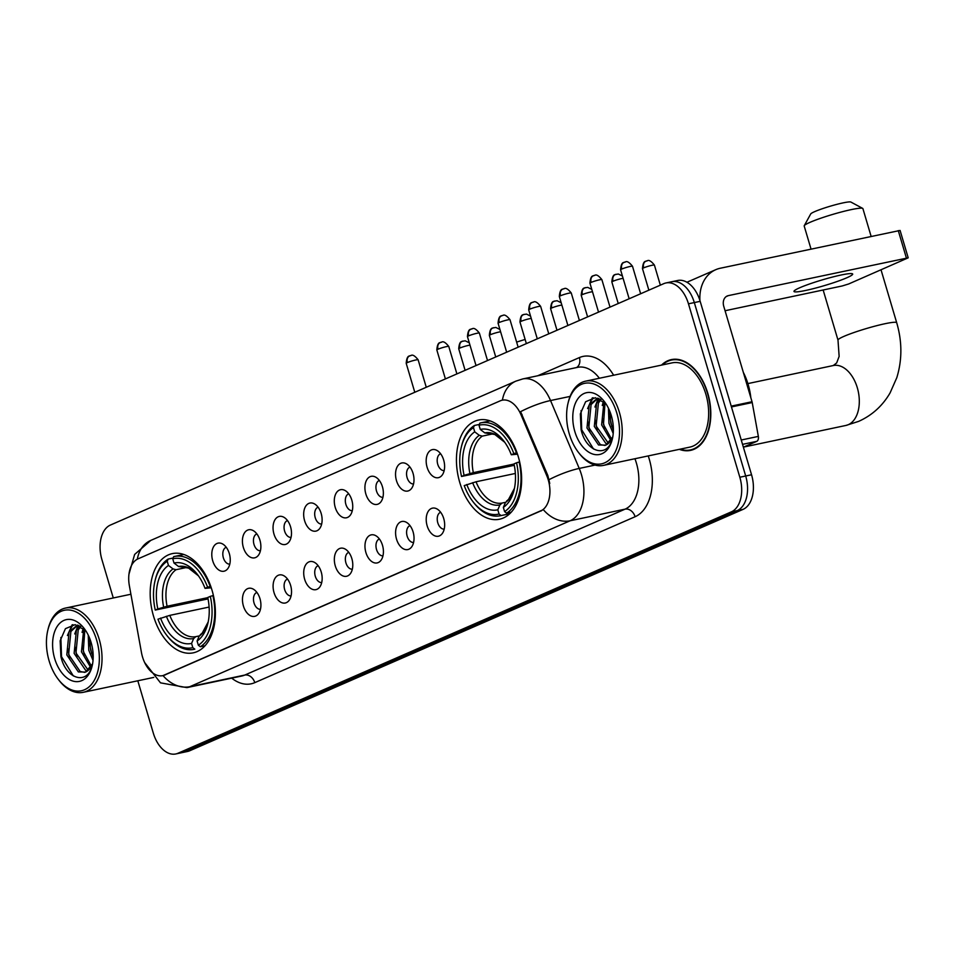 <?xml version="1.0" encoding="UTF-8"?>
<svg xmlns="http://www.w3.org/2000/svg" width="956" height="956" viewBox="0 0 956 956"><rect width="100%" height="100%" fill="white"/><g stroke="black" fill="none" stroke-linecap="round" stroke-linejoin="round"><path stroke-width="1.43" d="M212.089 590.438A50.704 31.56 -101.9 0 0 172.295 553.62A50.704 31.56 -101.9 0 0 153.486 616.011A50.704 31.56 -101.9 0 0 193.279 652.828A50.704 31.56 -101.9 0 0 212.089 590.438M518.331 456.849A50.704 31.56 -101.9 0 0 478.55 420.019A50.704 31.56 -101.9 0 0 459.74 482.41A50.704 31.56 -101.9 0 0 499.522 519.228A50.704 31.56 -101.9 0 0 518.331 456.849M427.105 467.269A14.352 8.939 78.1 0 1 428.001 453.108A14.352 8.939 78.1 0 1 436.952 450.431A14.352 8.939 78.1 0 1 443.68 460.039A14.352 8.939 78.1 0 1 442.174 475.108A14.352 8.939 78.1 0 1 427.105 467.269M440.62 453.765A8.616 5.366 -101.9 0 0 437.74 464.269A8.616 5.366 -101.9 0 0 444.17 470.579M396.477 480.629A14.352 8.939 78.1 0 1 397.385 466.468A14.352 8.939 78.1 0 1 406.336 463.791A14.352 8.939 78.1 0 1 413.064 473.399A14.352 8.939 78.1 0 1 411.546 488.468A14.352 8.939 78.1 0 1 396.477 480.629M409.993 467.125A8.616 5.366 -101.9 0 0 407.113 477.63A8.616 5.366 -101.9 0 0 413.542 483.939M365.849 493.989A14.352 8.939 78.1 0 1 366.757 479.828A14.352 8.939 78.1 0 1 375.708 477.152A14.352 8.939 78.1 0 1 382.436 486.759A14.352 8.939 78.1 0 1 380.918 501.828A14.352 8.939 78.1 0 1 365.849 493.989M379.365 480.486A8.616 5.366 -101.9 0 0 376.497 490.99A8.616 5.366 -101.9 0 0 382.926 497.299M335.221 507.349A14.352 8.939 78.1 0 1 336.13 493.188A14.352 8.939 78.1 0 1 345.08 490.512A14.352 8.939 78.1 0 1 351.808 500.119A14.352 8.939 78.1 0 1 350.302 515.188A14.352 8.939 78.1 0 1 335.221 507.349M348.737 493.846A8.616 5.366 -101.9 0 0 345.869 504.35A8.616 5.366 -101.9 0 0 352.298 510.659M304.606 520.709A14.352 8.939 78.1 0 1 305.502 506.549A14.352 8.939 78.1 0 1 314.452 503.872A14.352 8.939 78.1 0 1 321.18 513.48A14.352 8.939 78.1 0 1 319.674 528.548A14.352 8.939 78.1 0 1 304.606 520.709M318.109 507.206A8.616 5.366 -101.9 0 0 315.241 517.71A8.616 5.366 -101.9 0 0 321.67 524.019M273.978 534.069A14.352 8.939 78.1 0 1 274.886 519.909A14.352 8.939 78.1 0 1 283.824 517.232A14.352 8.939 78.1 0 1 290.564 526.828A14.352 8.939 78.1 0 1 289.047 541.909A14.352 8.939 78.1 0 1 273.978 534.069M287.493 520.566A8.616 5.366 -101.9 0 0 284.613 531.07A8.616 5.366 -101.9 0 0 291.042 537.38M243.35 547.43A14.352 8.939 78.1 0 1 244.258 533.269A14.352 8.939 78.1 0 1 253.209 530.592A14.352 8.939 78.1 0 1 259.936 540.188A14.352 8.939 78.1 0 1 258.419 555.269A14.352 8.939 78.1 0 1 243.35 547.43M256.865 533.926A8.616 5.366 -101.9 0 0 253.997 544.43A8.616 5.366 -101.9 0 0 260.414 550.74M212.722 560.79A14.352 8.939 78.1 0 1 213.63 546.629A14.352 8.939 78.1 0 1 222.581 543.952A14.352 8.939 78.1 0 1 229.309 553.548A14.352 8.939 78.1 0 1 227.803 568.629A14.352 8.939 78.1 0 1 212.722 560.79M226.237 547.286A8.616 5.366 -101.9 0 0 223.369 557.79A8.616 5.366 -101.9 0 0 229.799 564.1M427.141 525.788A14.352 8.939 78.1 0 1 428.049 511.639A14.352 8.939 78.1 0 1 437 508.95A14.352 8.939 78.1 0 1 443.727 518.558A14.352 8.939 78.1 0 1 442.222 533.627A14.352 8.939 78.1 0 1 427.141 525.788M440.656 512.285A8.616 5.366 -101.9 0 0 437.788 522.801A8.616 5.366 -101.9 0 0 444.217 529.098M396.525 539.148A14.352 8.939 78.1 0 1 397.421 524.999A14.352 8.939 78.1 0 1 406.372 522.311A14.352 8.939 78.1 0 1 413.1 531.918A14.352 8.939 78.1 0 1 411.594 546.987A14.352 8.939 78.1 0 1 396.525 539.148M410.028 525.645A8.616 5.366 -101.9 0 0 407.16 536.161A8.616 5.366 -101.9 0 0 413.59 542.458M365.897 552.508A14.352 8.939 78.1 0 1 366.805 538.359A14.352 8.939 78.1 0 1 375.744 535.671A14.352 8.939 78.1 0 1 382.484 545.279A14.352 8.939 78.1 0 1 380.966 560.347A14.352 8.939 78.1 0 1 365.897 552.508M379.413 539.005A8.616 5.366 -101.9 0 0 376.533 549.521A8.616 5.366 -101.9 0 0 382.962 555.818M335.269 565.868A14.352 8.939 78.1 0 1 336.177 551.72A14.352 8.939 78.1 0 1 345.128 549.031A14.352 8.939 78.1 0 1 351.856 558.639A14.352 8.939 78.1 0 1 350.338 573.708A14.352 8.939 78.1 0 1 335.269 565.868M348.785 552.365A8.616 5.366 -101.9 0 0 345.917 562.881A8.616 5.366 -101.9 0 0 352.346 569.179M304.641 579.228A14.352 8.939 78.1 0 1 305.55 565.08A14.352 8.939 78.1 0 1 314.5 562.391A14.352 8.939 78.1 0 1 321.228 571.999A14.352 8.939 78.1 0 1 319.722 587.068A14.352 8.939 78.1 0 1 304.641 579.228M318.157 565.725A8.616 5.366 -101.9 0 0 315.289 576.241A8.616 5.366 -101.9 0 0 321.718 582.539M274.025 592.589A14.352 8.939 78.1 0 1 274.922 578.44A14.352 8.939 78.1 0 1 283.872 575.751A14.352 8.939 78.1 0 1 290.6 585.359A14.352 8.939 78.1 0 1 289.094 600.428A14.352 8.939 78.1 0 1 274.025 592.589M287.529 579.085A8.616 5.366 -101.9 0 0 284.661 589.601A8.616 5.366 -101.9 0 0 291.09 595.899M243.398 605.949A14.352 8.939 78.1 0 1 244.294 591.8A14.352 8.939 78.1 0 1 253.244 589.111A14.352 8.939 78.1 0 1 259.984 598.719A14.352 8.939 78.1 0 1 258.467 613.788A14.352 8.939 78.1 0 1 243.398 605.949M256.913 592.445A8.616 5.366 -101.9 0 0 254.033 602.961A8.616 5.366 -101.9 0 0 260.462 609.259M546.76 475.682A25.836 16.085 78.1 0 1 548.254 479.864A25.836 16.085 78.1 0 1 540.63 511.018L164.719 675.008A25.836 16.085 78.1 0 1 162.771 675.641A25.836 16.085 78.1 0 1 141.452 652.494L129.347 585.622A25.836 16.085 78.1 0 1 138.023 558.854L500.275 400.815A25.836 16.085 78.1 0 1 502.235 400.194A25.836 16.085 78.1 0 1 521.008 414.773L546.76 475.682L547.824 475.467L549.76 483.461M679.346 449.344A46.402 28.883 -101.9 0 0 690.579 450.384A46.402 28.883 -101.9 0 0 707.787 393.298A46.402 28.883 -101.9 0 0 671.375 359.599A46.402 28.883 -101.9 0 0 661.528 365.096M674.362 359.217A46.402 28.883 -101.9 0 0 673.287 359.683M502.414 400.158A33.484 25.991 66.4 0 1 515.893 381.133L522.717 378.946A38.264 23.828 78.1 0 1 550.537 400.54L579.228 468.428A38.264 23.828 78.1 0 1 581.439 474.618A38.264 23.828 78.1 0 1 570.146 520.769A33.484 25.991 -113.6 0 1 543.343 509.668L163.022 675.581A33.484 25.991 66.4 0 0 189.814 686.683A38.264 23.828 78.1 0 1 186.922 687.615L241.856 676A38.264 23.828 -101.9 0 0 244.76 675.067L625.081 509.154A38.264 23.828 -101.9 0 0 636.373 463.003A38.264 23.828 -101.9 0 0 634.939 458.737M137.807 680.78L153.307 733.097A28.704 17.865 -101.9 0 0 175.832 753.949L181.688 752.707A28.704 17.865 -101.9 0 0 183.863 752.014L737.219 510.612A28.704 17.865 -101.9 0 0 745.692 475.992L694.319 302.574A28.704 17.865 -101.9 0 0 671.793 281.721A28.704 17.865 -101.9 0 0 669.618 282.426M570.075 396.417L550.537 400.54A33.484 7.791 157.1 0 0 520.59 411.666L547.824 475.467M175.832 753.949A28.704 17.865 -101.9 0 0 178.007 753.244L731.352 511.854A28.704 17.865 -101.9 0 0 739.825 477.235L688.463 303.817A28.704 17.865 -101.9 0 0 665.938 282.964A28.704 17.865 -101.9 0 0 663.763 283.669L110.406 525.059A28.704 17.865 -101.9 0 0 101.933 559.678L113.274 597.966M692.287 449.535A46.402 28.883 -101.9 0 0 693.458 449.523M700.174 301.331A28.704 17.865 -101.9 0 0 677.661 280.49L671.793 281.721A28.704 17.865 -101.9 0 1 694.319 302.574L745.692 475.992A28.704 17.865 -101.9 0 1 737.219 510.612L183.863 752.014A28.704 17.865 -101.9 0 1 181.688 752.707L187.555 751.464A28.704 17.865 -101.9 0 0 189.718 750.771L743.075 509.369A28.704 17.865 -101.9 0 0 751.547 474.762L700.174 301.331L688.463 303.817M846.777 277.79A30.616 3.047 163.5 0 0 852.68 274.049A30.616 3.047 163.5 0 0 832.246 277.109A30.616 3.047 163.5 0 0 799.885 287.696A30.616 3.047 163.5 0 0 793.982 291.437A30.616 3.047 163.5 0 0 814.416 288.377A30.616 3.047 163.5 0 0 846.777 277.79M743.386 447.181L756.734 441.361L742.549 444.361M699.923 300.495A38.264 29.708 -113.6 0 1 715.781 269.676A38.264 29.708 -113.6 0 1 720.262 268.242L900.086 230.444L908.2 257.821L728.376 295.619A9.572 7.421 66.4 0 0 727.253 295.978A9.572 7.421 66.4 0 0 723.752 306.29L752.025 401.735A4.78 2.976 78.1 0 1 752.217 402.548L758.347 436.402A4.78 2.976 78.1 0 1 756.734 441.361M725.066 310.736L842.248 285.952L848.677 283.968L908.2 257.821M569.298 433.952A41.144 25.609 -101.9 0 0 578.296 452.188A41.144 25.609 -101.9 0 0 610.454 458.808A41.144 25.609 -101.9 0 0 616.847 413.207A41.144 25.609 -101.9 0 0 591.334 383.332A41.144 25.609 -101.9 0 0 567.984 403.408A41.144 25.609 -101.9 0 0 569.298 433.952M578.296 452.188L579.085 453.204A43.056 26.804 -101.9 0 0 603.451 465.393A43.056 26.804 -101.9 0 0 619.416 412.418A43.056 26.804 -101.9 0 0 585.634 381.157A43.056 26.804 -101.9 0 0 568.282 402.153L567.984 403.408M603.451 465.393L689.885 447.109A43.056 26.804 -101.9 0 0 705.851 394.135A43.056 26.804 -101.9 0 0 672.068 362.874L585.634 381.157M680.146 449.177A45.924 28.584 -101.9 0 0 690.483 449.918A45.924 28.584 -101.9 0 0 707.512 393.418A45.924 28.584 -101.9 0 0 671.471 360.065A45.924 28.584 -101.9 0 0 662.341 364.929M750.842 397.744A47.836 29.779 -101.9 0 0 748.178 384.575A47.836 29.779 -101.9 0 0 743.314 372.338M613.214 433.51L608.96 423.329L608.434 408.2M613.382 430.152L610.788 422.946L609.809 411.295M610.884 440.549L601.635 424.882L603.953 401.771M611.625 439.294L603.463 424.488L605.04 402.787M607.634 444.062L605.853 443.429L594.309 426.424L596.58 403.396L600.069 399.118M608.494 443.369L596.138 426.041L598.42 403.002L600.966 399.608M612.868 436.808L605.734 445.149L598.528 444.982L586.984 427.977L589.255 404.938L597.643 398.174M604.981 445.448L600.356 444.6L588.812 427.583L591.095 404.555L597.942 398.258M605.734 445.149A23.912 14.89 -101.9 0 0 612.844 436.498M611.314 415.621A31.572 19.658 -101.9 0 0 604.276 401.448A31.572 19.658 -101.9 0 0 579.671 396.609A31.572 19.658 -101.9 0 0 574.831 431.538A31.572 19.658 -101.9 0 0 594.321 454.459A31.572 19.658 -101.9 0 0 612.27 439.282A31.572 19.658 -101.9 0 0 611.314 415.621M605.793 403.575L595.313 397.732L585.622 401.735L580.328 413.912L581.081 429.614C585.92 451.925 606.69 458.33 611.96 440.107M593.533 449.021L581.702 429.77L581.069 410.542M589.888 431.192L587.832 421.453M589.756 404.113L593.174 397.744M597.213 429.65L595.158 419.899M597.082 402.572L598.91 398.604M604.539 428.097L602.483 418.346M611.864 426.543L609.809 416.804M587.605 408.582L592.314 397.863M594.931 407.029L598.253 398.365M602.256 405.475L603.451 401.341M804.259 225.688L810.712 213.953A21.044 2.091 -16.5 0 1 814.739 211.611A21.044 2.091 -16.5 0 1 836.01 204.584A21.044 2.091 -16.5 0 1 850.876 202.051L862.671 208.384A30.616 3.047 163.5 0 0 841.065 212.065A30.616 3.047 163.5 0 0 810.114 222.294A30.616 3.047 163.5 0 0 804.259 225.688A30.616 3.047 163.5 0 0 804.199 226.022L811.023 249.038M514.292 465.309L461.521 476.482A45.541 28.345 -101.9 0 1 461.27 447.289A45.541 28.345 -101.9 0 1 473.471 427.619L474.726 431.849A41.144 25.609 -101.9 0 0 464.078 475.359L473.328 472.646L514.029 464.042M492.866 433.881L482.278 436.115L479.279 435.315L474.726 431.849M517.507 454.196L511.293 454.757A41.144 25.609 -101.9 0 0 503.812 441.015A41.144 25.609 -101.9 0 0 480.259 429.435L479.004 425.217L479.924 423.066A47.453 29.54 -101.9 0 1 480.689 422.887A47.453 29.54 -101.9 0 1 516.431 452.857L516.993 452.726M473.459 502.318A47.453 29.54 -101.9 0 0 500.323 515.738A47.453 29.54 -101.9 0 0 501.075 515.559L499.068 514.041A45.541 28.345 -101.9 0 1 472.682 501.291L473.459 502.318M509.763 513.731L501.075 515.559M473.471 427.619L474.391 425.48A47.453 29.54 -101.9 0 0 461.569 446.046L461.27 447.289M474.391 425.48L479.338 424.428M515.356 473.459L476.04 481.776L464.222 485.6A45.541 28.345 -101.9 0 0 472.682 501.291M516.431 452.857L513.85 453.646A45.541 28.345 -101.9 0 0 479.004 425.217M466.779 484.489A41.144 25.609 -101.9 0 0 497.825 509.811L499.068 514.041M464.078 475.359L461.521 476.482M513.85 453.646L511.293 454.757M497.825 509.811L499.904 504.935L502.091 503.047L505.533 502.318M480.259 429.435L484.812 432.901L494.838 434.502L504.708 442.246M519.646 461.868L516.551 462.776A45.541 28.345 -101.9 0 1 504.601 511.627L506.608 513.157A47.453 29.54 -101.9 0 0 519.132 461.975M506.608 513.157L511.293 512.165M504.601 511.627L503.346 507.397A41.144 25.609 -101.9 0 0 514.125 489.807A41.144 25.609 -101.9 0 0 513.993 463.887L516.551 462.776M507.624 500.633L505.437 502.533L503.346 507.397M871.107 236.335L862.91 208.635A30.616 3.047 163.5 0 0 862.671 208.384M208.038 598.898L155.266 610.071A45.541 28.345 -101.9 0 1 155.015 580.89A45.541 28.345 -101.9 0 1 167.228 561.22L168.471 565.45A41.144 25.609 -101.9 0 0 157.824 608.96L167.085 606.247L207.775 597.643M186.623 567.482L176.024 569.716L173.036 568.916L168.471 565.45M211.252 587.797L205.038 588.358A41.144 25.609 -101.9 0 0 197.557 574.616A41.144 25.609 -101.9 0 0 174.004 563.036L172.749 558.806L173.669 556.667A47.453 29.54 -101.9 0 1 174.434 556.488A47.453 29.54 -101.9 0 1 210.177 586.446L210.738 586.327M167.216 635.907A47.453 29.54 -101.9 0 0 194.068 649.339A47.453 29.54 -101.9 0 0 194.833 649.16L192.825 647.642A45.541 28.345 -101.9 0 1 166.428 634.892L167.216 635.907M194.068 649.339L194.833 649.16M167.228 561.22L168.148 559.081A47.453 29.54 -101.9 0 0 155.314 579.635L155.015 580.89M168.148 559.081L173.084 558.029M209.113 607.06L169.786 615.377L157.967 619.201A45.541 28.345 -101.9 0 0 166.428 634.892M210.177 586.446L207.595 587.247A45.541 28.345 -101.9 0 0 172.749 558.806M160.524 618.09A41.144 25.609 -101.9 0 0 191.57 643.412L192.825 647.642M157.824 608.96L155.266 610.071M207.595 587.247L205.038 588.358M191.57 643.412L193.65 638.536L195.849 636.636L199.278 635.919M174.004 563.036L178.557 566.502L188.583 568.103L198.454 575.835A36.794 22.908 -101.9 0 0 178.557 566.502M213.403 595.469L210.308 596.377A45.541 28.345 -101.9 0 1 198.346 645.228L200.354 646.746A47.453 29.54 -101.9 0 0 212.877 595.576M200.354 646.746L205.05 645.754M198.346 645.228L197.091 640.998A41.144 25.609 -101.9 0 0 207.87 623.396A41.144 25.609 -101.9 0 0 207.751 597.488L210.308 596.377M201.369 634.234L199.183 636.122L197.091 640.998M516.646 342.129A21.044 2.091 -16.5 0 1 525.131 339.464M49.115 660.871A41.144 25.609 -101.9 0 0 58.113 679.118A41.144 25.609 -101.9 0 0 90.27 685.739A41.144 25.609 -101.9 0 0 96.664 640.138A41.144 25.609 -101.9 0 0 71.15 610.263A41.144 25.609 -101.9 0 0 47.8 630.327A41.144 25.609 -101.9 0 0 49.115 660.871M58.113 679.118L58.89 680.134A43.056 26.804 -101.9 0 0 83.256 692.311A43.056 26.804 -101.9 0 0 99.233 639.349A43.056 26.804 -101.9 0 0 65.45 608.076A43.056 26.804 -101.9 0 0 48.099 629.084L47.8 630.327M93.031 660.441L88.777 650.259L88.251 635.131M93.198 657.071L90.605 649.865L89.625 638.214M90.701 667.467L81.451 651.801L83.769 628.69M91.441 666.213L83.28 651.418L84.857 629.717M87.45 670.981L85.67 670.359L74.126 653.354L76.396 630.315L79.886 626.049M88.299 670.299L75.954 652.96L78.225 629.932L80.782 626.527M92.684 663.727L85.538 672.08L78.344 671.913L66.8 654.896L69.071 631.868L77.46 625.093M84.797 672.379L80.173 671.518L68.629 654.513L70.899 631.486L77.747 625.188M85.538 672.08A23.912 14.89 -101.9 0 0 92.66 663.428M91.131 642.552A31.572 19.658 -101.9 0 0 84.092 628.379A31.572 19.658 -101.9 0 0 59.487 623.539A31.572 19.658 -101.9 0 0 54.647 658.469A31.572 19.658 -101.9 0 0 74.138 681.377A31.572 19.658 -101.9 0 0 92.087 666.213A31.572 19.658 -101.9 0 0 91.131 642.552M85.61 630.494L75.13 624.662L65.438 628.654L60.144 640.831L60.897 656.545C65.737 678.844 86.494 685.261 91.776 667.037M73.349 675.952L61.519 656.688L60.873 637.461M69.704 658.122L67.649 648.371M69.573 631.044L72.991 624.662M77.03 656.569L74.974 646.83M76.898 629.49L78.727 625.535M84.355 655.027L82.3 645.276M91.68 653.474L89.625 643.723M67.422 635.501L72.13 624.794M74.735 633.959L78.069 625.284M82.061 632.406L83.268 628.259M521.008 414.773L522.072 414.546M164.719 675.008L165.448 674.852M540.63 511.018L541.347 510.874M254.786 682.644A9.572 7.421 66.4 0 0 244.76 675.067L189.814 686.683L570.146 520.769L625.081 509.154A9.572 7.421 66.4 0 1 635.107 516.73L254.786 682.644A47.836 29.779 78.1 0 1 231.699 678.151M549.114 479.637A33.484 7.791 157.1 0 1 579.228 468.428L595.038 465.082M137.329 559.176A33.484 25.991 -113.6 0 1 150.773 540.415L515.893 381.133M537.642 375.792L579.384 357.58A47.836 29.779 78.1 0 1 613.633 375.23M648.228 455.916A47.836 29.779 78.1 0 1 635.107 516.73M178.007 753.244L189.718 750.771M731.352 511.854L743.075 509.369M739.825 477.235L751.547 474.762M599.376 378.241A38.264 23.828 -101.9 0 0 577.651 367.331L522.717 378.946M576.528 367.57A9.572 7.421 66.4 0 0 579.384 357.58M726.225 296.551L728.376 295.619M731.221 406.133L752.025 401.735M906.372 257.977L898.27 230.599M752.217 402.548L731.46 406.933M741.259 440.011L758.347 436.402M845.952 425.444L858.596 421.393C872.015 415.382 882.508 405.894 890.072 392.928L896.788 377.716C902.249 359.91 902.213 341.591 896.704 322.734A30.616 3.047 -16.5 0 0 876.27 325.793A30.616 3.047 -16.5 0 0 843.909 336.381A30.616 3.047 -16.5 0 0 837.994 340.121L839.141 356.385L836.655 362.933L833.285 365.539A30.616 19.06 78.1 0 1 857.317 387.766A30.616 19.06 78.1 0 1 848.271 424.691A30.616 19.06 78.1 0 1 845.952 425.444L743.625 447.073M482.278 436.115A35.396 22.036 -101.9 0 0 473.328 472.646M472.623 482.684A36.794 22.908 -101.9 0 0 499.904 504.935M479.279 435.315A36.794 22.908 -101.9 0 0 469.922 473.555M504.696 442.234A36.794 22.908 -101.9 0 0 484.812 432.901M476.04 481.776A35.396 22.036 -101.9 0 0 502.091 503.047M505.437 502.533A36.794 22.908 -101.9 0 0 514.447 488.325L508.496 499.45L506.56 501.099M176.024 569.716A35.396 22.036 -101.9 0 0 167.085 606.247M166.38 616.285A36.794 22.908 -101.9 0 0 193.65 638.536M173.036 568.916A36.794 22.908 -101.9 0 0 163.667 607.156M169.786 615.377A35.396 22.036 -101.9 0 0 195.849 636.636M199.183 636.122A36.794 22.908 -101.9 0 0 208.193 621.926M643.675 267.859A6.214 0.621 -16.5 0 1 650.247 265.708A6.214 0.621 -16.5 0 1 654.406 265.087C648.323 257.415 646.925 261.789 647.152 260.761L645.957 261.155A6.214 4.828 66.4 0 0 643.675 267.859A6.214 0.621 -16.5 0 0 642.48 268.612L648.861 290.17M646.686 260.916A6.214 4.828 66.4 0 0 645.957 261.155C646.615 261.825 643.185 259.267 642.48 268.612M616.058 274.276A6.214 4.828 66.4 0 0 615.329 274.515A6.214 4.828 66.4 0 0 613.059 281.219A6.214 0.621 -16.5 0 1 623.109 278.363M618.233 303.53L611.852 281.972A6.214 0.621 -16.5 0 1 613.059 281.219M585.431 287.637A6.214 4.828 66.4 0 0 584.702 287.876A6.214 4.828 66.4 0 0 582.431 294.579A6.214 0.621 -16.5 0 1 592.493 291.723M587.605 316.89L581.224 295.332A6.214 0.621 -16.5 0 1 582.431 294.579M554.803 300.997A6.214 4.828 66.4 0 0 554.074 301.236A6.214 4.828 66.4 0 0 551.803 307.94A6.214 0.621 -16.5 0 1 561.865 305.084M556.99 330.238L550.608 308.692A6.214 0.621 -16.5 0 1 551.803 307.94M524.187 314.357A6.214 4.828 66.4 0 0 523.458 314.596A6.214 4.828 66.4 0 0 521.175 321.3A6.214 0.621 -16.5 0 1 531.237 318.444M526.362 343.598L519.98 322.053A6.214 0.621 -16.5 0 1 521.175 321.3M493.559 327.717A6.214 4.828 66.4 0 0 492.83 327.944A6.214 4.828 66.4 0 0 490.548 334.66A6.214 0.621 -16.5 0 1 500.609 331.804M495.734 356.958L489.353 335.413A6.214 0.621 -16.5 0 1 490.548 334.66M462.931 341.077A6.214 4.828 66.4 0 0 462.202 341.304A6.214 4.828 66.4 0 0 459.932 348.02A6.214 0.621 -16.5 0 1 469.982 345.164M465.106 370.319L458.725 348.773A6.214 0.621 -16.5 0 1 459.932 348.02M621.782 269.042A6.214 0.621 -16.5 0 1 628.355 266.891A6.214 0.621 -16.5 0 1 632.502 266.27C626.419 258.598 625.021 262.972 625.26 261.956L624.053 262.338A6.214 4.828 66.4 0 0 621.782 269.042A6.214 0.621 -16.5 0 0 620.575 269.807L629.156 298.762M624.782 262.111A6.214 4.828 66.4 0 0 624.053 262.338C624.71 263.019 621.28 260.45 620.575 269.807M591.155 282.402A6.214 0.621 -16.5 0 1 597.727 280.251A6.214 0.621 -16.5 0 1 601.874 279.63C595.803 271.958 594.393 276.332 594.632 275.316L593.425 275.698A6.214 4.828 66.4 0 0 591.155 282.402A6.214 0.621 -16.5 0 0 589.948 283.167L598.528 312.122M594.154 275.471A6.214 4.828 66.4 0 0 593.425 275.698C594.082 276.38 590.653 273.81 589.948 283.167M560.527 295.762A6.214 0.621 -16.5 0 1 567.099 293.611A6.214 0.621 -16.5 0 1 571.258 292.99C565.175 285.318 563.777 289.692 564.004 288.676L562.809 289.059A6.214 4.828 66.4 0 0 560.527 295.762A6.214 0.621 -16.5 0 0 559.332 296.527L567.9 325.482M563.538 288.832A6.214 4.828 66.4 0 0 562.809 289.059C563.454 289.74 560.025 287.17 559.332 296.527M529.899 309.123A6.214 0.621 -16.5 0 1 536.471 306.972A6.214 0.621 -16.5 0 1 540.63 306.35C534.547 298.678 533.149 303.052 533.376 302.036L532.181 302.419A6.214 4.828 66.4 0 0 529.899 309.123A6.214 0.621 -16.5 0 0 528.704 309.887L537.284 338.842M532.91 302.192A6.214 4.828 66.4 0 0 532.181 302.419C532.839 303.1 529.409 300.531 528.704 309.887M499.283 322.483A6.214 0.621 -16.5 0 1 505.855 320.332A6.214 0.621 -16.5 0 1 510.002 319.71C503.92 312.038 502.521 316.412 502.76 315.396L501.553 315.779A6.214 4.828 66.4 0 0 499.283 322.483A6.214 0.621 -16.5 0 0 498.076 323.248L506.656 352.202M502.282 315.552A6.214 4.828 66.4 0 0 501.553 315.779C502.211 316.46 498.781 313.891 498.076 323.248M468.655 335.843A6.214 0.621 -16.5 0 1 475.228 333.692A6.214 0.621 -16.5 0 1 479.374 333.07C473.292 325.399 471.894 329.772 472.133 328.756L470.926 329.139A6.214 4.828 66.4 0 0 468.655 335.843A6.214 0.621 -16.5 0 0 467.448 336.608L476.028 365.562M471.655 328.912A6.214 4.828 66.4 0 0 470.926 329.139C471.583 329.82 468.153 327.251 467.448 336.608M438.027 349.203A6.214 0.621 -16.5 0 1 444.6 347.052A6.214 0.621 -16.5 0 1 448.758 346.43C442.676 338.759 441.266 343.132 441.505 342.117L440.298 342.499A6.214 4.828 66.4 0 0 438.027 349.203A6.214 0.621 -16.5 0 0 436.832 349.968L445.4 378.923M441.027 342.272A6.214 4.828 66.4 0 0 440.298 342.499C440.955 343.18 437.525 340.611 436.832 349.968M407.399 362.563A6.214 0.621 -16.5 0 1 413.972 360.412A6.214 0.621 -16.5 0 1 418.13 359.791C412.048 352.119 410.65 356.492 410.877 355.477L409.682 355.859A6.214 4.828 66.4 0 0 407.399 362.563A6.214 0.621 -16.5 0 0 406.204 363.328L414.785 392.283M410.411 355.62A6.214 4.828 66.4 0 0 409.682 355.859C410.327 356.54 406.909 353.971 406.204 363.328M502.235 400.194L502.928 400.038M162.771 675.641L163.416 675.498M144.655 662.544L160.5 682.847L186.922 687.615M128.952 574.257L134.629 554.444L150.773 540.415M665.938 282.964L671.793 281.721M686.934 282.247L715.781 269.676M694.522 449.069L690.483 449.918M675.522 359.205L671.471 360.065M837.994 340.121L823.152 289.991M509.739 513.754L500.323 515.738M490.105 420.903L480.689 422.887M896.704 322.734L881.038 269.855M747.879 383.595L833.285 365.539M183.851 554.492L174.434 556.488M208.205 621.914L202.242 633.051L200.306 634.7M654.406 265.087L660.345 285.151M622.428 276.033L618.341 274.014L615.329 274.515C615.987 275.185 612.557 272.627 611.852 281.972M591.8 289.393L587.713 287.374L584.702 287.876C585.359 288.545 581.929 285.987 581.224 295.332M561.172 302.753L557.085 300.734L554.074 301.236C554.731 301.905 551.301 299.348 550.608 308.692M530.544 316.113L526.469 314.094L523.458 314.596C524.103 315.265 520.685 312.708 519.98 322.053M499.928 329.473L495.841 327.454L492.83 327.944C493.487 328.625 490.058 326.068 489.353 335.413M469.3 342.834L465.214 340.814L462.202 341.304C462.859 341.985 459.43 339.428 458.725 348.773M632.502 266.27L640.64 293.755M601.874 279.63L610.012 307.115M571.258 292.99L579.396 320.475M540.63 306.35L548.768 333.835M510.002 319.71L518.14 347.183M479.374 333.07L487.512 360.543M448.758 346.43L456.896 373.904M418.13 359.791L426.268 387.264M153.773 677.41L83.256 692.311M130.912 594.238L65.45 608.076"/></g></svg>
